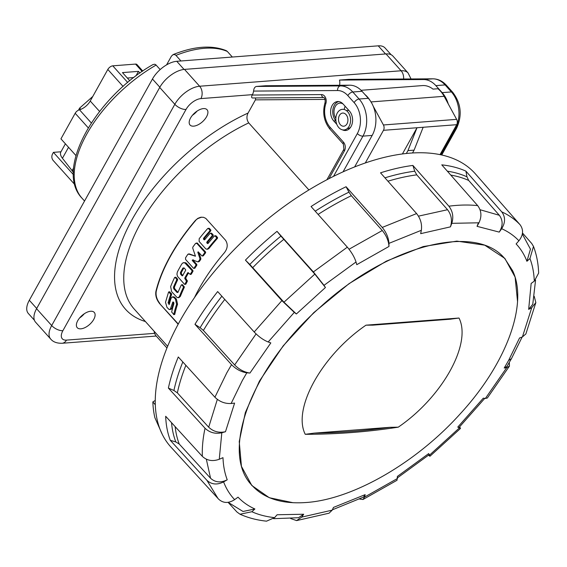 <?xml version="1.0" encoding="UTF-8"?>
<svg xmlns="http://www.w3.org/2000/svg" width="567" height="567" viewBox="0 0 567 567"><rect width="100%" height="100%" fill="white"/><g stroke="black" fill="none" stroke-linecap="round" stroke-linejoin="round"><path stroke-width="0.85" d="M391.131 54.737L385.071 47.989A21.553 11.078 138.1 0 0 378.239 45.835L176.748 61.3A21.553 11.078 138.1 0 0 152.459 79.004L29.314 300.255A21.553 11.078 138.1 0 0 28.35 313.494L34.41 320.242M207.678 228.558L208.373 228.48L209.875 230.145L209.804 230.925A140.545 72.25 138.1 0 0 203.489 238.374L204.056 239.82L204.715 239.735A140.545 72.25 -41.9 0 1 210.031 233.434L210.718 233.349L212.214 235.014L212.15 235.794A140.545 72.25 138.1 0 0 206.835 242.095L206.799 242.874L208.054 243.463A140.545 72.25 -41.9 0 1 214.376 236.014L215.063 235.936L216.566 237.608L216.502 238.388A140.545 72.25 138.1 0 0 208.011 248.537L206.806 249.246L205.729 248.814L199.109 241.436L199.187 238.707A140.545 72.25 -41.9 0 1 207.678 228.558L209.365 228.402L208.67 228.48L209.365 228.402L210.86 230.074L210.796 230.847A139.22 71.57 138.1 0 0 204.453 238.296L204.857 239.565M210.031 233.434L211.704 233.278L211.016 233.356L211.704 233.278L213.199 234.936L213.135 235.716A139.22 71.57 138.1 0 0 207.798 242.024L208.202 243.286M214.376 236.014L216.055 235.858L215.361 235.943L216.055 235.858L217.558 237.53L217.487 238.31A139.22 71.57 138.1 0 0 208.968 248.459L207.756 249.168M178.293 324.005L159.582 303.558C156.485 299.603 155.259 295.542 155.911 291.374A139.666 71.796 -41.9 0 1 195.388 220.443L197.805 218.373L200.619 217.267L203.44 217.289L205.764 218.359L225.489 240.174C228.104 244.164 227.736 248.353 224.376 252.733A139.666 71.796 138.1 0 0 194.403 297.732M201.625 217.14L197.642 218.664L195.388 220.443M155.911 291.374L156.237 291.346A139.22 71.57 -41.9 0 1 195.714 220.414M156.237 291.346C155.585 295.506 156.818 299.567 159.915 303.536M168.569 292.09L169.03 292.026L168.569 292.09L165.507 302.275L166.96 307.335L168.931 309.362L170.22 309.511L172.822 301.998L173.658 302.211L173.927 303.593A140.545 72.25 138.1 0 0 171.652 312.056L173.778 314.423A140.545 72.25 -41.9 0 1 176.599 304.259L175.444 299.17L174.161 297.739L172.46 296.895L171.128 298.164A140.545 72.25 138.1 0 0 169.299 304.309L168.073 302.941A140.545 72.25 -41.9 0 1 170.695 294.457L169.03 292.026L169.972 291.948L169.519 292.012L171.475 293.621L171.645 294.379A139.22 71.57 -41.9 0 0 169.044 302.87L169.327 304.203M173.771 314.451L174.764 314.345A139.22 71.57 -41.9 0 1 177.549 304.188L176.394 299.1L174.374 297.058L173.41 296.817M169.831 309.625L171.688 308.958L173.644 302.204M178.938 297.632L180.384 296.35A139.22 71.57 -41.9 0 1 184.339 287.278L182.723 284.84L181.291 284.981A140.545 72.25 138.1 0 0 178.01 292.345L177.046 292.473L173.729 288.773L173.445 287.256A140.545 72.25 -41.9 0 1 176.72 279.885L176.606 279.127L175.104 277.454L174.593 277.518A140.545 72.25 138.1 0 0 170.624 286.597L171.645 291.693L177.024 297.469L178.52 297.555L179.441 296.421A140.545 72.25 -41.9 0 1 183.417 287.349L183.304 286.583L181.801 284.91L181.291 284.981M174.593 277.518L176.032 277.383L175.522 277.447L176.032 277.383L177.535 279.056L177.648 279.815A139.22 71.57 -41.9 0 0 174.381 287.185L174.664 288.702L177.981 292.402L177.046 292.473L178.01 292.345M184.955 284.187L184.452 284.23L184.977 284.159A140.545 72.25 -41.9 0 1 186.444 281.303L184.757 278.099A140.545 72.25 -41.9 0 1 187.741 272.72L190.356 274.251A140.545 72.25 -41.9 0 1 192.064 271.373L192 270.608L184.799 262.847L183.021 262.805L181.816 263.938A140.545 72.25 138.1 0 0 177.372 271.954L176.932 274.215L177.613 276.505L184.452 284.23L185.898 284.088A139.22 71.57 -41.9 0 1 187.365 281.232L185.678 278.028A139.22 71.57 -41.9 0 1 188.52 272.897M190.335 274.279L191.277 274.18A139.22 71.57 -41.9 0 1 192.986 271.302L192.929 270.537L186.515 263.386L185.721 262.776L183.687 262.627M194.027 268.191L193.467 268.241L194.049 268.163A140.545 72.25 -41.9 0 1 195.906 265.271L195.87 264.505L192.256 260.473L192.497 259.892L197.656 261.812L198.436 261.5A140.545 72.25 -41.9 0 1 199.775 259.573L199.917 258.545L197.798 252.237L198.23 251.826L201.852 255.866L202.476 255.788A140.545 72.25 -41.9 0 1 204.652 252.861L204.659 252.088L196.82 243.356L195.473 243.519A140.545 72.25 138.1 0 0 192.879 247.035L192.716 248.055L195.459 256.206L188.563 254.051L187.805 254.356A140.545 72.25 138.1 0 0 185.522 257.865L185.622 259.495L193.467 268.241L194.977 268.092A139.22 71.57 -41.9 0 1 196.834 265.2L196.799 264.435L193.184 260.395L193.432 259.821M187.805 254.356L189.491 253.981L188.733 254.285L189.491 253.981L195.438 256.142M202.447 255.816L203.418 255.717A139.22 71.57 -41.9 0 1 205.594 252.79L205.608 252.017L197.125 243.023M198.138 261.777L199.364 261.43A139.22 71.57 -41.9 0 1 200.711 259.502L200.86 258.474L198.861 252.528M308.909 189.952L248.722 122.89A139.666 71.796 138.1 0 0 144.734 216.176A139.666 71.796 138.1 0 0 134.28 309.128L167.641 346.302M178.158 324.253L159.582 303.558M339.569 85.27A8.796 6.272 -94.4 0 0 339.484 80.075L423.499 79.536A26.394 18.81 85.6 0 1 435.86 85.624L442.161 92.641A26.394 18.81 85.6 0 1 448.249 103.91M345.14 106.284A9.235 6.584 -94.4 0 0 344.24 109.509M36.572 308.696A21.993 11.305 138.1 0 0 35.586 322.212L50.704 339.059A21.993 11.305 138.1 0 1 51.689 325.543L36.572 308.696L159.717 87.453L174.834 104.3A8.796 4.196 29.1 0 0 186.026 109.445L62.887 330.689A8.796 4.196 29.1 0 1 51.689 325.543L174.834 104.3A21.993 11.305 -41.9 0 1 199.619 86.234A8.796 6.272 85.6 0 1 200.895 98.601L252.428 94.646A8.796 6.272 -94.4 0 0 253.569 91.081C253.832 88.402 254.781 86.864 256.426 86.453L265.654 85.745L349.669 85.199A26.394 18.81 85.6 0 1 362.029 91.287L368.33 98.311A26.394 18.81 85.6 0 1 372.172 135.421L354.63 166.932M166.946 348.003L155.585 335.345L154.578 333.353A25.076 12.892 -41.9 0 1 154.146 331.263M339.484 80.075L348.712 79.366L432.727 78.827A26.394 18.81 85.6 0 1 445.088 84.915A4.401 2.261 -41.9 0 1 446.477 85.355C442.614 81.088 438.085 78.912 432.876 78.82A4.401 3.083 -90.4 0 1 433.089 78.827M159.717 87.453A21.993 11.305 -41.9 0 1 184.495 69.387L385.992 53.922A21.993 11.305 -41.9 0 1 392.959 56.119L408.077 72.966A21.993 11.305 -41.9 0 0 401.11 70.769A8.796 6.272 85.6 0 1 403.598 79.011M338.683 101.557A11 7.839 -94.4 0 0 332.886 109.615A11 7.839 -94.4 0 0 335.898 120.778L335.919 120.806M342.433 129.836A11 7.839 -94.4 0 0 345.587 130.488A11 7.839 -94.4 0 0 352.327 122.968A11 7.839 -94.4 0 0 349.442 111.075L343.141 104.059A11 7.839 -94.4 0 0 337.599 101.536A11 7.839 -94.4 0 0 330.859 109.055A11 7.839 -94.4 0 0 333.743 120.948L336.833 124.386M344.871 129.8A11 7.839 -94.4 0 0 346.65 130.297M323.658 97.503L252.535 97.971C251.429 97.808 251.316 96.837 252.209 95.043L321.588 94.597A6.159 4.387 -94.4 0 1 325.848 103.584A19.356 13.792 85.6 0 0 330.171 127.362L343.524 142.246A6.159 4.387 85.6 0 1 344.424 150.907A3.076 1.467 29.1 0 1 343.885 149.241L343.389 144.138A3.076 1.581 -41.9 0 1 343.524 142.246M145.407 321.532A146.258 75.191 -41.9 0 1 127.851 227.658A146.258 75.191 -41.9 0 1 248.062 113.06L255.412 99.863L255.653 97.949M248.062 113.06C246.383 116.49 246.602 119.772 248.722 122.89M252.428 94.646L252.209 95.043M190.547 117.993A11.439 5.883 -41.9 0 1 199.095 109.92A11.439 5.883 -41.9 0 1 207.061 109.736A11.439 5.883 -41.9 0 1 202.476 121.749A11.439 5.883 -41.9 0 1 190.037 125.016A11.439 5.883 -41.9 0 1 190.547 117.993M197.075 111.097A11.439 5.883 -41.9 0 1 192.461 115.236M79.656 317.903A11.439 5.883 138.1 0 0 84.27 313.764M93.739 319.427A11.439 5.883 138.1 0 0 94.257 312.403A11.439 5.883 138.1 0 0 81.818 315.67A11.439 5.883 138.1 0 0 77.232 327.683A11.439 5.883 138.1 0 0 85.199 327.499A11.439 5.883 138.1 0 0 93.739 319.427M335.834 118.368A9.235 6.584 85.6 0 1 334.388 108.729A9.235 6.584 85.6 0 1 339.888 103.123A9.235 6.584 85.6 0 1 343.07 103.981M347.231 128.581A9.235 6.584 -94.4 0 0 347.599 128.567A9.235 6.584 -94.4 0 0 350.619 127.235M208.032 243.491L207.394 243.541L208.054 243.463M204.687 239.77L204.056 239.82L204.715 239.735M169.299 304.309L168.952 304.677M182.638 275.732L182.099 275.803L180.59 274.123L180.412 272.592A140.545 72.25 -41.9 0 1 182.928 268.042L184.041 267.9L185.551 269.587L185.622 270.353A140.545 72.25 138.1 0 0 182.638 275.732L182.099 275.803L182.617 275.768M182.78 275.463L181.511 274.052L181.334 272.521A139.22 71.57 -41.9 0 1 183.857 267.971L184.041 267.9M188.322 272.67L187.741 272.72L188.294 272.642M193.184 260.395L192.256 260.473L192.497 259.892M198.549 252.18L197.798 252.237L198.23 251.826M197.763 243.278L196.175 243.094M414.746 171.199L416.759 174.856L447.54 209.719C451.431 214.801 452.402 220.513 450.453 226.857L451.793 223.334C453.742 216.991 452.771 211.278 448.88 206.19L412.882 165.429L414.746 171.199A201.306 103.485 138.1 0 0 384.943 177.832M450.453 226.857L420.671 233.661L421.345 230.294C422.167 224.206 420.586 218.635 416.596 213.568L380.514 172.829A204.389 105.072 -41.9 0 1 412.882 165.429M348.939 192.17L351.342 195.707L382.271 230.521C386.368 235.539 388.608 240.847 388.976 246.454L388.948 243.363C388.572 237.764 386.34 232.449 382.243 227.431L346.076 186.727L348.939 192.17A201.306 103.485 138.1 0 0 315.224 211.179M277.022 231.343L280.927 236.113A201.306 103.485 138.1 0 0 249.813 264.449L245.433 260.111A204.389 105.072 -41.9 0 1 277.022 231.343L313.381 271.926L323.998 285.329L356.019 261.982C354.432 257.071 351.533 252.131 347.33 247.169L311.063 206.523A204.389 105.072 -41.9 0 1 346.076 186.727M280.927 236.113L314.827 274.102L325.444 287.504L296.378 313.976L283.968 302.204L314.827 274.102M249.813 264.449L283.968 302.204M200.108 327.698L203.383 330.441L234.66 364.935C239.224 369.535 244.313 372.243 249.934 373.065L270.835 342.915L268.177 341.972C263.343 340.016 258.68 336.685 254.193 331.986L217.671 291.566A204.389 105.072 -41.9 0 0 194.963 324.331L200.108 327.698A201.306 103.485 138.1 0 1 221.867 296.208M173.927 390.486L177.358 392.86L208.699 427.206C213.341 431.607 218.933 433.11 225.482 431.721L234.596 403.109L231.13 403.498C224.929 403.81 219.521 401.719 214.914 397.219L178.286 356.976A204.389 105.072 -41.9 0 0 168.385 388.076L173.927 390.486A201.306 103.485 138.1 0 1 182.822 361.959M175.805 441.941L179.222 444.018L210.563 478.243C215.198 482.482 220.754 483.006 227.232 479.795C224.702 473.14 223.285 465.762 222.987 457.661L219.266 459.27C212.625 461.644 206.983 460.673 202.334 456.357L165.677 416.27A204.389 105.072 -41.9 0 0 170.291 440.325L175.805 441.941A201.306 103.485 138.1 0 1 171.539 422.677M522.327 234.015L530.457 249.175L526.906 261.288C524.369 254.64 520.775 248.849 516.112 243.93L518.911 240.784C523.334 235.092 523.71 229.727 520.038 224.695L484.239 183.984A204.389 105.072 -41.9 0 1 485.6 185.473A204.389 105.072 -41.9 0 1 486.904 187.018M466.967 176.819L468.675 180.441L499.336 215.29C503.064 220.357 503.028 225.964 499.243 232.109L501.667 228.699C505.452 222.555 505.488 216.948 501.76 211.881L465.911 171.135L466.967 176.819A201.306 103.485 138.1 0 0 447.335 171.17M478.449 222.739L477.038 226.332L478.966 222.796C481.915 216.431 481.489 210.704 477.683 205.623L441.771 164.855A204.389 105.072 -41.9 0 1 465.911 171.135M228.111 502.334L243.023 511.477L254.895 508.982C248.311 506.012 242.69 502.071 238.027 497.16L234.639 499.647C228.565 503.51 223.228 503.347 218.635 499.158L218.012 498.492L218.635 499.158M273.57 518.677L298.504 517.728L303.685 514.234L277.107 514.758L274.584 517.643L266.525 521.165C256.936 520.152 248.098 517.834 240.011 514.226L251.883 511.739L254.895 508.982M332.361 509.818L363.518 497.089L365.162 494.637L333.467 507.422L332.205 510.144L329.08 513.185L296.584 520.598L301.757 517.104L303.685 514.234M397.481 477.832L429.099 454.734L428.695 453.586L397.375 476.422L397.013 480.27L362.958 499.52L364.602 497.068L365.162 494.637M509.315 362.433L509.449 366.105L487.337 398.02L485.373 398.459L483.304 398.169L457.767 427.114L458.972 427.532L484.764 398.374M508.592 360.449L504.205 368.026L506.919 366.495L511.491 358.592L508.592 360.449L519.549 337.982L522.42 336.933L531.74 307.683L528.664 309.369L532.767 304.273L535.574 280.084M245.433 260.111L281.877 300.616L294.287 312.389L268.177 341.972M294.287 312.389L296.378 313.976M194.963 324.331L231.542 364.659C236.099 369.259 241.188 371.973 246.815 372.795L249.934 373.065M168.385 388.076L205.034 428.234C209.67 432.635 215.269 434.145 221.81 432.756L225.482 431.721M170.291 440.325L206.934 480.341C211.569 484.587 217.126 485.104 223.604 481.9L227.232 479.795M228.09 502.334L236.921 511.98L240.011 514.226M290.68 518.536L296.584 520.598M359.478 499.01L362.958 499.52M459.709 426.781L460.468 428.461L457.767 427.114M428.475 455.244L429.949 456.251L429.552 455.103L459.263 428.042M429.552 455.103L428.695 453.586M485.373 398.459L506.735 367.636L504.205 368.026M509.449 366.105L506.742 367.636M534.22 296.335L535.843 302.587L531.74 307.683M535.843 302.587L525.878 333.928L522.42 336.933M522.483 232.994L531.74 243.512L533.497 246.418L529.947 258.531L526.906 261.288M533.497 246.418C536.602 254.654 538.317 263.535 538.65 273.06L534.284 281.161L531.151 283.429L528.664 309.369M323.998 285.329L325.444 287.504M356.019 261.982L356.771 264.669L388.976 246.454M485.6 185.473L475.479 173.97A204.545 105.15 138.1 0 0 333.07 176.585A204.545 105.15 138.1 0 0 179.845 321.163A204.545 105.15 138.1 0 0 155.308 404.76A204.545 105.15 138.1 0 0 161.801 433.415A204.545 105.15 138.1 0 0 162.254 434.336A204.545 105.15 138.1 0 0 171.043 447.221L218.012 498.492L206.934 480.341M155.308 404.76L152.849 401.911A204.467 105.115 138.1 0 0 154.883 417.688L162.254 434.336M155.252 400.451L152.849 401.911M246.815 372.795L242.329 380.535L231.13 403.498M517.515 301.29L515.112 277.121L504.871 258.432L484.75 245.178L456.86 241.117L423.216 246.574L386.375 261.132L349.003 283.684L313.799 312.608L283.181 345.87L259.445 381.081L245.341 412.556L239.239 441.544L241.436 466.358L251.812 485.487L269.29 497.713L293.118 502.731M337.28 113.039A10.341 7.371 85.6 0 1 349.995 116.065A10.341 7.371 85.6 0 1 342.34 129.815A10.341 7.371 85.6 0 1 337.28 113.039M339.427 115.427A6.598 4.706 85.6 0 1 342.702 113.06A6.598 4.706 85.6 0 1 347.897 119.276A6.598 4.706 85.6 0 1 343.708 126.214A6.598 4.706 85.6 0 1 339.109 122.6A6.598 4.706 85.6 0 1 339.427 115.427M75.978 155.592L60.945 138.851L75.177 113.272A4.401 2.261 -41.9 0 1 79.486 109.778A11 5.656 138.1 0 0 90.238 101.032L107.822 69.45A4.401 2.261 -41.9 0 1 112.776 65.836L135.541 64.085A4.401 2.261 138.1 0 1 136.938 64.525L142.785 71.045M73.434 174.65L53.426 152.36L52.525 153.976C51.462 156.23 51.64 158.349 53.064 160.348L74.83 184.601M84.54 201.03L82.087 198.294C54.156 169.724 95.951 96.808 152.97 64.574L154.72 64.227L155.755 64.709L160.17 69.571M173.091 54.595L175.047 54.68L175.947 55.382A104.47 53.709 -41.9 0 1 227.317 51.441L226.297 50.676C211.881 44.857 194.148 46.161 173.091 54.595L171.411 56.197L166.585 64.865M129.786 80.755L122.458 72.597L138.454 71.364L139.943 73.023M175.947 55.382L180.965 60.974M60.974 151.779A13.197 6.294 29.1 0 0 60.846 151.991A13.197 6.294 29.1 0 0 62.441 158.264L73.419 172.34M53.426 152.36L60.967 151.779M73.426 171.999L72.158 170.589L73.667 167.875M78.487 110.161L79.642 108.077L92.775 96.475M135.889 75.978L138.454 71.364M227.317 51.441L232.335 57.033M127.348 78.04L133.833 77.544M412.528 152.962L414.101 150.142L407.949 150.616L417 127.745L423.152 127.27L414.101 150.142M406.355 153.48L407.949 150.616M373.192 106.142L383.42 124.974A4.401 3.133 85.6 0 1 383.469 130.318L365.297 162.977M412.797 86.333A26.394 18.81 85.6 0 1 413.137 86.297L422.365 85.589A26.394 18.81 85.6 0 1 432.99 89.118L437.915 88.736A26.394 18.81 85.6 0 1 444.117 96.312L456.633 119.353A4.401 3.133 85.6 0 1 456.683 124.697L440.027 154.628M305.932 502.525C282.012 504.183 264.094 498.535 252.173 485.586C219.287 452.374 251.769 367.147 320.029 307.335C386.666 245.745 475.5 222.448 504.836 258.694L512.625 270.721C528.451 303.643 506.643 363.383 460.532 413.513C416.384 462.8 352.674 499.527 305.932 502.525M365.984 325.175L459.001 318.037L449.985 319.228L372.831 325.146L365.984 325.175C322.028 355.162 292.203 408.623 305.244 434.308L314.253 433.117C339.704 432.749 364.893 430.814 389.827 427.32L314.253 433.117M389.827 427.32L398.254 427.171C367.65 431.912 336.642 434.294 305.244 434.308M398.254 427.171C442.21 397.183 472.035 343.715 459.001 318.037M383.469 130.318L417 127.745L402.421 153.948M375.878 89.161A26.394 18.81 85.6 0 1 376.226 89.132A26.394 18.81 85.6 0 1 376.573 89.111L363.653 90.103A26.394 18.81 85.6 0 0 363.305 90.125L361.08 90.295M413.137 86.297A26.394 18.81 85.6 0 1 413.485 86.276L385.801 88.402A26.394 18.81 85.6 0 0 385.454 88.424L376.226 89.132M364.999 94.597A26.394 18.81 85.6 0 1 370.045 100.451M159.837 87.226L152.459 79.004M36.699 308.469L29.314 300.255M385.532 53.957L378.239 45.835M184.041 69.422L176.748 61.3M184.495 69.387L199.619 86.234L401.11 70.769L385.992 53.922M186.026 109.445A13.197 6.783 -41.9 0 1 200.895 98.601M50.704 339.059C53.121 341.972 56.92 343.382 62.108 343.269A8.796 6.272 -94.4 0 0 66.474 340.115A13.197 6.783 138.1 0 1 62.887 330.689M154.578 333.353L66.474 340.115M423.499 79.536L432.727 78.827A4.401 3.083 -90.4 0 1 432.876 78.82L348.861 79.359M435.86 85.624L445.088 84.915L451.389 91.932A4.401 2.261 -41.9 0 1 452.778 92.371L446.477 85.355M442.161 92.641L451.389 91.932A26.394 18.81 85.6 0 1 455.23 129.049A4.401 2.098 29.1 0 0 456.548 128.383C462.417 115.498 461.162 103.492 452.778 92.371M454.224 129.127L455.23 129.049L440.892 154.805M333.743 120.948L335.898 120.778M343.389 144.138L330.029 129.255A3.076 1.581 -41.9 0 1 330.171 127.362M330.029 129.255C323.892 121.515 322.24 112.578 325.082 102.443A3.076 1.099 18.5 0 0 325.848 103.584M325.082 102.443C325.33 99.657 324.891 98.013 323.764 97.51A3.076 2.155 -90.4 0 1 321.588 94.597M328.973 178.662L344.424 150.907M255.412 99.863L325.111 99.409M256.426 86.453L340.441 85.908A4.401 3.083 89.6 0 0 337.542 90.536A21.993 15.678 85.6 0 1 347.84 95.61L354.141 102.634A21.993 15.678 85.6 0 1 357.345 133.557L333.524 176.358M349.669 85.199L340.441 85.908A26.394 18.81 85.6 0 1 352.802 91.996A4.401 2.261 138.1 0 0 347.84 95.61M362.029 91.287L352.802 91.996L359.102 99.019A4.401 2.261 138.1 0 0 354.141 102.634M368.33 98.311L359.102 99.019A26.394 18.81 85.6 0 1 362.944 136.13A4.401 2.098 -150.9 0 1 357.345 133.557M372.172 135.421L362.944 136.13L343.063 171.836M253.569 91.081L337.542 90.536M209.875 230.145L210.86 230.074M209.804 230.925L210.796 230.847M203.489 238.374L204.453 238.296M203.454 239.146L204.418 239.068M212.214 235.014L213.199 234.936M212.15 235.794L213.135 235.716M206.835 242.095L207.798 242.024M206.799 242.874L207.763 242.796M216.566 237.608L217.558 237.53M216.502 238.388L217.487 238.31M208.011 248.537L208.968 248.459M170.979 308.363L171.957 308.292M172.701 302.232L173.615 302.161M176.599 304.259L177.549 304.188M175.444 299.17L176.394 299.1M174.161 297.739L175.104 297.668M168.073 302.941L169.044 302.87M170.695 294.457L171.645 294.379M170.525 293.692L171.475 293.621M179.441 296.421L180.384 296.35M183.417 287.349L184.339 287.278M183.304 286.583L184.225 286.512M173.729 288.773L174.664 288.702M173.445 287.256L174.381 287.185M176.72 279.885L177.648 279.815M176.606 279.127L177.535 279.056M180.412 272.592L181.334 272.521M180.59 274.123L181.511 274.052M186.444 281.303L187.365 281.232M186.352 280.537L187.273 280.467M184.849 278.865L185.77 278.794M184.757 278.099L185.678 278.028M192.064 271.373L192.986 271.302M192 270.608L192.929 270.537M185.586 263.457L186.515 263.386M195.906 265.271L196.834 265.2M195.87 264.505L196.799 264.435M199.775 259.573L200.711 259.502M199.917 258.545L200.86 258.474M204.652 252.861L205.594 252.79M204.659 252.088L205.608 252.017M416.759 174.856A200.13 102.882 138.1 0 0 387.934 181.206M351.342 195.707A200.13 102.882 138.1 0 0 318.108 214.418M283.727 239.394A200.13 102.882 138.1 0 0 252.797 267.56M224.78 299.433A200.13 102.882 138.1 0 0 203.383 330.441M185.87 365.311A200.13 102.882 138.1 0 0 177.358 392.86M175.146 426.625A200.13 102.882 138.1 0 0 179.222 444.018M468.675 180.441A200.13 102.882 138.1 0 0 450.793 175.097M234.66 364.935L256.078 333.913M208.699 427.206L217.331 399.388M210.563 478.243L206.331 459.206M480.043 209.719L499.336 215.29M477.038 226.332L499.243 232.109M418.467 216.147L447.54 209.719M349.045 249.232L382.271 230.521M281.877 300.616L254.193 331.986M221.81 432.756L219.266 459.27M205.034 428.234C202.915 438.199 202.015 447.569 202.334 456.357M223.604 481.9C226.198 488.697 229.876 494.615 234.639 499.647M251.883 511.739C258.616 514.765 266.185 516.728 274.584 517.643M301.757 517.104L332.205 510.144M364.602 497.068L397.531 478.449M534.284 281.161C533.979 272.883 532.533 265.342 529.947 258.531M518.911 240.784C514.141 235.766 508.393 231.733 501.667 228.699M520.038 224.695C514.985 219.372 508.89 215.099 501.76 211.881M478.966 222.796L451.793 223.334M477.683 205.623C468.774 204.666 459.171 204.857 448.88 206.19M347.33 247.169L313.381 271.926M421.345 230.294L388.948 243.363M416.596 213.568L382.243 227.431M231.542 364.659L226.786 372.866L214.914 397.219M88.261 127.844L75.177 113.272M91.315 122.961L79.486 109.778M99.579 111.437L90.238 101.032M123.089 86.46L107.822 69.45M127.703 82.47L112.776 65.836M82.087 198.294A104.47 53.709 -41.9 0 1 156.131 65.063M62.441 158.264L68.536 147.307M79.642 108.077L80.783 109.346M142.161 71.463L135.541 64.085M456.633 119.353L383.42 124.974M444.117 96.312L370.903 101.932M456.683 124.697L423.152 127.27M62.108 343.269L156.223 336.047M411.054 78.962L408.077 72.966M441.743 154.997L456.548 128.383M326.911 179.739L343.885 149.241M323.764 97.51L252.535 97.971M208.025 228.359L209.017 228.281M210.378 233.235L211.363 233.157M214.723 235.815L215.708 235.737M206.863 249.239L207.82 249.168M173.58 314.614L174.565 314.536M172.616 296.881L173.566 296.81M168.796 291.892L169.746 291.821M177.889 297.71L178.832 297.64M181.539 284.783L182.468 284.712M174.849 277.327L175.77 277.256M184.714 284.358L185.643 284.287M190.08 274.442L191.001 274.371M193.758 268.361L194.687 268.29M197.904 261.848L198.84 261.77M202.164 255.986L203.106 255.915M196.147 243.094L197.096 243.023M188.322 254.016L189.25 253.945M522.136 337.039L511.491 358.592M429.949 456.251L460.468 428.461M346.387 110.572L348.818 110.381M60.846 151.991L65.403 143.812M504.864 258.729L501.859 255.377M252.145 485.558L249.14 482.212M451.048 319.143L373.455 325.097"/></g></svg>
